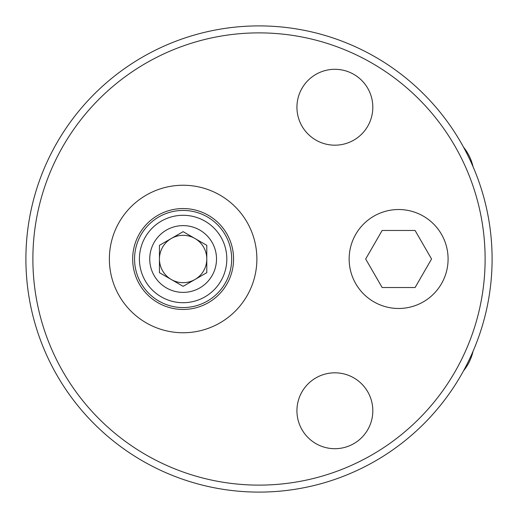 <?xml version="1.0" encoding="UTF-8"?>
<svg xmlns="http://www.w3.org/2000/svg" width="518" height="518" viewBox="0 0 518 518"><rect width="100%" height="100%" fill="white"/><g stroke="black" fill="none" stroke-linecap="round" stroke-linejoin="round"><path stroke-width="0.78" d="M259 485.12A226.12 226.12 0 0 0 485.12 259A226.12 226.12 0 0 0 259 32.88A226.12 226.12 0 0 0 32.88 259A226.12 226.12 0 0 0 259 485.12M259 25.9A233.1 233.1 0 0 1 492.1 259A233.1 233.1 0 0 1 259 492.1A233.1 233.1 0 0 1 25.9 259A233.1 233.1 0 0 1 259 25.9M372.818 107.245A37.937 37.937 0 0 1 334.881 145.182A37.937 37.937 0 0 1 296.937 107.245A37.937 37.937 0 0 1 334.881 69.302A37.937 37.937 0 0 1 372.818 107.245M372.818 410.761A37.937 37.937 0 0 1 334.881 448.698A37.937 37.937 0 0 1 296.937 410.761A37.937 37.937 0 0 1 334.881 372.818A37.937 37.937 0 0 1 372.818 410.761M448.089 259A49.475 49.475 0 0 1 398.614 308.475A49.475 49.475 0 0 1 349.145 259A49.475 49.475 0 0 1 398.614 209.525A49.475 49.475 0 0 1 448.089 259M183.119 185.243A73.757 73.757 0 0 1 256.876 259A73.757 73.757 0 0 1 183.119 332.757A73.757 73.757 0 0 1 109.369 259A73.757 73.757 0 0 1 183.119 185.243M415.086 230.471L382.148 230.471L365.676 259L382.148 287.529L415.086 287.529L431.559 259L415.086 230.471M233.573 259A50.447 50.447 0 0 1 183.119 309.447A50.447 50.447 0 0 1 132.673 259A50.447 50.447 0 0 1 183.119 208.553A50.447 50.447 0 0 1 233.573 259M231.682 259A48.562 48.562 0 0 0 183.119 210.438A48.562 48.562 0 0 0 134.557 259A48.562 48.562 0 0 0 183.119 307.562A48.562 48.562 0 0 0 231.682 259M149.734 259A33.385 33.385 0 0 0 183.119 292.385A33.385 33.385 0 0 0 216.511 259A33.385 33.385 0 0 0 183.119 225.615A33.385 33.385 0 0 0 149.734 259M159.447 245.331L159.447 272.669L183.119 286.337L206.792 272.669L206.792 245.331L183.119 231.663L159.447 245.331M171.283 238.5A23.673 23.673 0 0 0 183.119 282.673A23.673 23.673 0 0 0 194.956 238.5A23.673 23.673 0 0 0 159.447 259A23.673 23.673 0 0 0 194.956 279.5A23.673 23.673 0 0 0 194.956 238.5M139.413 259A43.706 43.706 0 0 0 183.119 302.706A43.706 43.706 0 0 0 226.826 259A43.706 43.706 0 0 0 183.119 215.294A43.706 43.706 0 0 0 139.413 259M473.031 166.66A47.442 47.442 0 0 0 463.532 147.19M463.532 370.81A47.442 47.442 0 0 0 473.031 351.34"/></g></svg>
